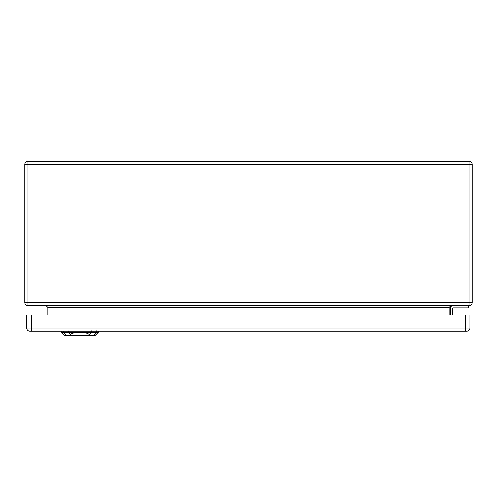 <?xml version="1.0" encoding="UTF-8"?>
<svg xmlns="http://www.w3.org/2000/svg" width="497" height="497" viewBox="0 0 497 497"><rect width="100%" height="100%" fill="white"/><g stroke="black" fill="none" stroke-linecap="round" stroke-linejoin="round"><path stroke-width="0.75" d="M469.019 305.587L27.981 305.587A3.131 3.131 0 0 1 24.85 302.456L24.85 164.464A3.131 3.131 0 0 1 27.981 161.332L469.019 161.332A3.131 3.131 0 0 1 472.15 164.464L472.15 302.456A3.131 3.131 0 0 1 469.019 305.587L469.019 164.464L27.981 164.464L27.981 302.456L472.15 302.456A3.131 3.131 0 0 1 469.019 305.587M468.236 305.587L468.236 307.823L453.14 307.823A0.559 0.559 0 0 0 452.581 308.382L452.581 314.98M450.344 308.382L450.344 314.98L450.344 308.382A2.796 2.796 0 0 1 453.14 305.587M47.774 314.98L47.774 307.376L45.985 305.587M449.226 314.98L449.226 307.376L451.015 305.587M453.14 307.823A0.559 0.559 0 0 0 452.581 308.382M465.217 331.195L466.782 331.195A3.131 3.131 0 0 0 469.913 328.063L469.913 314.98L26.751 314.98L26.751 328.063A3.131 3.131 0 0 0 29.882 331.195L465.217 331.195L465.217 314.98M89.988 335.668L94.952 335.668L98.307 332.313L79.868 332.313C84.95 332.425 88.112 333.201 89.367 334.643L89.988 335.668L69.748 335.668L70.369 334.643C71.624 333.201 74.786 332.425 79.868 332.313L61.429 332.313L61.392 331.195M61.429 332.313L64.784 335.668L69.748 335.668M449.226 307.376L47.774 307.376M472.15 164.464A3.131 3.131 0 0 0 469.019 161.332L469.019 164.464L472.15 164.464M27.981 305.587L27.981 302.456L24.85 302.456A3.131 3.131 0 0 0 27.981 305.587M24.85 164.464L27.981 164.464L27.981 161.332M466.782 331.195A3.131 3.131 0 0 0 469.913 328.063L31.448 328.063L31.448 314.98M31.448 331.195L31.448 328.063L26.751 328.063A3.131 3.131 0 0 0 29.882 331.195M68.275 332.406L68.232 330.89M63.249 332.406L63.2 330.89M66.536 335.96L62.976 332.015M93.2 335.96L96.76 332.015M96.536 330.89L96.486 332.406M91.46 332.406L91.504 330.89M91.591 332.17L89.236 334.785M70.499 334.785L68.145 332.17M98.307 332.313L98.344 331.195"/></g></svg>
